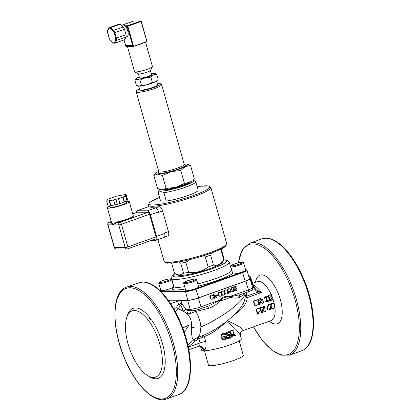 <?xml version="1.0" encoding="UTF-8"?>
<svg xmlns="http://www.w3.org/2000/svg" width="420" height="420" viewBox="0 0 420 420"><rect width="100%" height="100%" fill="white"/><g stroke="black" fill="none" stroke-linecap="round" stroke-linejoin="round"><path stroke-width="0.63" d="M146.533 41.638L133.823 46.342L132.478 46.651L125.953 46.615L124.021 39.921M133.597 21.047L140.658 21.063L141.031 21.557L146.664 40.593M146.459 40.751L145.845 40.966L146.123 41.953M121.574 25.442L122.855 24.985A6.195 2.662 70.4 0 1 124.52 25.415L125.176 25.751M125.37 25.778L125.533 26.402A6.195 2.662 70.4 0 1 128.089 32.492A6.195 2.662 70.4 0 1 127.019 36.661L126.058 37.002M109.379 27.599L118.949 24.187A8.264 3.549 70.4 0 1 118.996 24.166A8.264 3.549 70.4 0 1 120.199 24.192L123.223 26.943A8.264 3.549 70.4 0 1 124.493 29.232L126.042 34.713A8.264 3.549 70.4 0 1 126.068 36.991L124.593 39.716A8.264 3.549 70.4 0 1 124.551 39.732A8.264 3.549 70.4 0 1 124.504 39.748M124.593 39.716L114.928 43.166L116.403 40.435A8.264 3.549 -109.6 0 0 116.382 38.157L114.828 32.676A8.264 3.549 -109.6 0 0 113.558 30.392L110.539 27.641A8.264 3.549 -109.6 0 0 109.331 27.615A8.264 3.549 -109.6 0 0 109.289 27.631L109.064 28.261L109.289 27.631L118.996 24.166M126.068 36.991L116.403 40.435L115.7 40.21L114.277 42.851L114.928 43.166A8.264 3.549 -109.6 0 1 114.886 43.181L113.431 43.166M114.277 42.851A7.744 3.329 70.4 0 1 113.19 42.84L110.266 40.178A7.744 3.329 70.4 0 1 109.153 38.183L107.835 32.639M107.657 32.886A7.744 3.329 70.4 0 1 107.636 30.896L109.064 28.261A7.744 3.329 70.4 0 1 110.15 28.266L110.539 27.641L120.199 24.192M110.15 28.266L113.075 30.928L113.558 30.392L123.223 26.943M113.075 30.928A7.744 3.329 70.4 0 1 114.182 32.923L124.493 29.232M114.182 32.923L115.684 38.225L126.042 34.713M113.19 42.84L113.678 43.155L113.19 42.84M110.266 40.178L110.66 40.404L110.266 40.178M125.533 26.402L127.853 26.261L141.236 21.399A0.514 0.462 90.3 0 0 140.658 21.063L127.481 25.767A0.514 0.462 90.3 0 0 127.181 26.413L132.678 45.602L125.559 45.596M132.61 45.607L125.617 45.565M127.486 46.62A9.298 1.292 -15.8 0 0 130.946 46.641M133.823 46.342L133.544 45.355L133.282 45.449L127.853 26.261L127.481 25.767L125.528 25.757M132.678 45.602L133.282 45.449M136.526 45.376A9.298 1.292 -15.8 0 0 140.616 44.084A9.298 1.292 -15.8 0 0 143.771 42.793M127.481 46.62L134.578 71.689A9.298 1.292 -15.8 0 0 134.715 71.836A9.298 1.292 -15.8 0 0 147.719 69.179A9.298 1.292 -15.8 0 0 152.423 66.827A9.298 1.292 -15.8 0 0 152.465 66.628L145.541 42.157M134.715 71.836L138.484 73.899A6.195 0.861 -15.8 0 0 147.152 72.124A6.195 0.861 -15.8 0 0 150.292 70.555L152.423 66.827M150.334 70.481L151.505 74.608A6.195 0.861 164.2 0 1 148.339 76.309A6.195 0.861 164.2 0 1 139.577 77.978L138.411 73.857M139.288 76.96A9.812 1.365 -15.8 0 0 137.529 77.758A9.812 1.365 -15.8 0 0 136.29 78.566A9.812 1.365 -15.8 0 0 137.193 79.27A9.812 1.365 -15.8 0 0 145.204 77.805A9.812 1.365 -15.8 0 0 153.547 74.828A9.812 1.365 -15.8 0 0 154.607 73.379A9.812 1.365 -15.8 0 0 153.888 73.316A9.812 1.365 -15.8 0 0 151.216 73.584M154.681 73.4L156.681 74.167L153.547 74.828L150.89 77.159L145.204 77.805L139.986 80.12L137.193 79.27L134.873 80.089L136.29 78.566M157.243 80.409L156.739 80.908A9.812 1.365 164.2 0 1 155.5 81.716A9.812 1.365 164.2 0 1 147.152 84.693L152.366 82.378L155.5 81.716L157.243 80.409L158.156 79.385L156.681 74.167M152.366 82.378L150.89 77.159M141.461 85.339L147.152 84.693A9.812 1.365 164.2 0 1 139.141 86.158L141.461 85.339L139.986 80.12M134.873 80.089L136.348 85.307L139.141 86.158A9.812 1.365 164.2 0 1 138.422 86.095A9.812 1.365 164.2 0 1 138.348 86.074M156.55 81.07L157.616 84.835A9.298 1.292 164.2 0 1 152.87 87.386A9.298 1.292 164.2 0 1 139.729 89.896L138.663 86.132M158.692 171.318A16.527 2.3 -15.8 0 0 158.298 171.518A16.527 2.3 -15.8 0 0 156.214 172.872A16.527 2.3 -15.8 0 0 157.731 174.064A16.527 2.3 -15.8 0 0 171.218 171.591A16.527 2.3 -15.8 0 0 185.278 166.577A16.527 2.3 -15.8 0 0 187.058 164.147A16.527 2.3 -15.8 0 0 185.845 164.036A16.527 2.3 -15.8 0 0 184.133 164.12M187.058 164.147L190.549 165.464L185.278 166.577L180.799 170.504L171.218 171.591L162.435 175.492L157.731 174.064L153.82 175.445L156.214 172.872M160.597 189.609L162.188 189.809A16.527 2.3 164.2 0 1 160.97 189.698L157.479 188.375L153.82 175.445M166.094 188.428L175.675 187.341L184.459 183.435L189.73 182.322L191.819 180.968A16.527 2.3 164.2 0 1 189.73 182.322A16.527 2.3 164.2 0 1 175.675 187.341A16.527 2.3 164.2 0 1 162.188 189.809L166.094 188.428L162.435 175.492M192.67 180.122L194.208 178.4L190.549 165.464M184.459 183.435L180.799 170.504M162.855 189.793A14.459 2.011 -15.8 0 0 177.014 187.52A14.459 2.011 -15.8 0 0 190.265 182.038M192.654 180.138A18.076 2.515 164.2 0 1 193.589 180.369A18.076 2.515 164.2 0 1 184.763 185.577A18.076 2.515 164.2 0 1 164.514 190.79A18.076 2.515 164.2 0 1 159.149 190.113A18.076 2.515 164.2 0 1 159.857 189.404M159.149 190.113L158.083 191.977A19.625 2.73 -15.8 0 0 157.999 192.402A19.625 2.73 -15.8 0 0 158.235 192.68C159.752 191.378 161.642 191.389 163.905 192.717A19.625 2.73 -15.8 0 0 184.7 187.472A19.625 2.73 -15.8 0 0 195.767 181.713A19.625 2.73 -15.8 0 0 195.531 181.435L193.589 180.369M163.905 192.717L166.273 201.08L160.603 201.049L158.235 192.68M160.603 201.049A19.625 2.73 164.2 0 1 160.367 200.765L157.999 192.402M195.767 181.713L198.135 190.082A19.625 2.73 164.2 0 1 187.068 195.841A19.625 2.73 164.2 0 1 166.273 201.08M148.701 206.813L148.822 206.672A32.534 4.526 -15.8 0 0 152.135 207.265A32.534 4.526 -15.8 0 0 158.613 206.729L160.167 206.882A4.646 1.995 -109.6 0 1 162.577 210.95L168.425 231.614L164.472 233.027L164.609 233.52A4.132 1.774 70.4 0 1 164.136 237.4L156.051 240.282A4.132 1.774 70.4 0 1 155.778 240.329L151.599 240.303M168.425 231.614A4.646 1.995 -109.6 0 1 168.315 235.667L164.425 237.216M178.673 261.986L180.737 263.183L183.582 273.221L179.566 275.163L175.849 274.029L174.442 273.168L171.602 263.13A25.82 3.591 164.2 0 1 171.533 262.978A25.82 3.591 164.2 0 1 171.528 262.962M199.936 256.825L205.301 256.961L208.142 266.999C202.393 271.404 195.904 273.168 188.664 272.291L185.824 262.253A25.82 3.591 164.2 0 1 180.737 263.183M185.824 262.253L190.25 259.481M219.828 249.58L220.936 249.727L223.776 259.765C221.078 264.185 217.634 265.965 213.439 265.109L210.599 255.071A25.82 3.591 164.2 0 1 205.301 256.961M210.599 255.071L212.394 252.672M221.219 248.903A25.82 3.591 164.2 0 1 221.225 248.918A25.82 3.591 164.2 0 1 220.936 249.727M221.225 248.918L224.065 258.956A25.82 3.591 164.2 0 1 223.954 259.513A25.82 3.591 164.2 0 1 223.776 259.765M213.439 265.109A25.82 3.591 164.2 0 1 208.142 266.999M188.664 272.291A25.82 3.591 164.2 0 1 183.582 273.221M223.954 259.513L222.175 262.621A23.236 3.234 164.2 0 1 204.209 270.554A23.236 3.234 164.2 0 1 180.149 275.499A23.236 3.234 164.2 0 1 177.896 275.147L175.849 274.029M174.442 273.168A25.82 3.591 164.2 0 1 174.374 273.016L171.533 262.978M136.106 212.636A4.132 1.774 70.4 0 1 136.889 210.788L144.974 207.905A4.132 1.774 70.4 0 1 145.247 207.858L148.822 206.672M158.613 206.729L155.505 207.921A4.132 1.774 70.4 0 1 158.482 211.869L158.624 212.357L162.577 210.95M136.889 210.788A4.132 1.774 70.4 0 1 137.167 210.746L147.42 210.803A4.132 1.774 70.4 0 1 150.402 214.751L156.529 236.402A4.132 1.774 70.4 0 1 156.051 240.282M137.093 212.31A2.063 0.887 70.4 0 1 137.214 212.242A2.063 0.887 70.4 0 1 137.351 212.221L148.071 212.279A2.063 0.887 70.4 0 1 149.562 214.253L155.967 236.891A2.063 0.887 70.4 0 1 155.731 238.828L127.617 248.855A2.063 0.887 -109.6 0 0 127.853 246.918L121.448 224.28A2.063 0.289 164.2 0 1 118.76 224.905A2.063 1.843 -89.7 0 1 119.963 222.306L117.936 222.296A11.876 1.654 -15.8 0 0 127.869 219.487A11.876 1.654 -15.8 0 0 133.308 215.901M133.303 215.964L133.298 215.87A11.361 1.58 164.2 0 1 117.994 221.681L117.936 222.296C115.773 222.962 114.261 223.818 113.4 224.873L111.547 222.453L107.394 207.79A11.361 1.58 164.2 0 1 109.61 206.12M111.279 221.519L109.237 222.248L111.258 222.259C111.184 222.931 111.898 223.802 113.4 224.873L118.76 224.905L125.165 247.538A2.063 0.289 -15.8 0 0 127.853 246.918L155.967 236.891M117.994 221.681C115.663 222.49 114.135 223.555 113.4 224.873L108.035 224.842A2.063 0.289 164.2 0 1 107.803 224.779A2.063 2.063 0 0 1 109.1 222.269A2.063 0.887 -109.6 0 1 109.237 222.248A2.063 1.843 90.3 0 0 108.035 224.842L114.439 247.475A2.063 1.843 90.3 0 0 116.188 248.918A2.063 2.063 0 0 1 114.209 247.412A2.063 0.289 -15.8 0 0 114.439 247.475L125.165 247.538A2.063 1.843 -89.7 0 0 126.908 248.976L116.188 248.918M126.504 201.338A11.361 1.58 164.2 0 1 129.26 201.6A11.361 1.58 164.2 0 1 113.957 207.412A11.361 1.58 164.2 0 1 107.394 207.79M126.473 201.233L126.777 202.303A8.778 1.223 164.2 0 1 118.661 205.868A8.778 1.223 164.2 0 1 109.883 207.086L109.547 205.91M127.139 199.804L127.433 199.28L126.042 194.36L123.265 194.927A9.812 1.365 164.2 0 0 119.191 195.673L116.77 196.056L114.219 197.022A9.812 1.365 164.2 0 0 109.972 198.539L107.105 199.505L107 199.962L107.331 199.904A9.812 1.365 164.2 0 0 106.937 200.477A9.812 1.365 164.2 0 0 107.163 200.671L106.717 201.254L109.494 200.686L110.885 205.606A9.812 1.365 164.2 0 0 114.933 204.866M126.042 194.36L125.596 194.938A9.812 1.365 164.2 0 1 125.822 195.132L127.213 200.056A9.812 1.365 164.2 0 1 127.092 200.377M109.494 200.686A9.812 1.365 164.2 0 0 113.568 199.936L114.949 204.923L119.931 203.511A9.812 1.365 164.2 0 0 124.178 201.994L127.045 201.028L127.145 200.571L125.753 195.647L125.423 195.709A9.812 1.365 164.2 0 0 125.822 195.132M106.717 201.254L108.108 206.173L110.885 205.606M113.552 199.999L118.54 198.587L119.931 203.511M124.178 201.994L122.787 197.075A9.812 1.365 164.2 0 1 118.54 198.587M122.787 197.075L125.654 196.109L125.753 195.647M125.942 194.817L127.334 199.736M123.118 197.012L124.509 201.931M125.654 196.109L127.045 201.028M118.524 198.65L119.915 203.569M115.988 199.553L117.38 204.477M109.148 200.807L110.539 205.727M245.584 269.671A7.744 1.076 164.2 0 1 246.23 269.787A7.744 1.076 164.2 0 1 242.387 272.044L195.825 288.65A7.744 1.076 164.2 0 1 185.74 290.981L161.028 290.84A7.744 1.076 164.2 0 1 160.198 290.435A7.744 1.076 164.2 0 1 160.692 289.994M233.536 273.977A6.715 0.935 164.2 0 1 232.785 273.767L230.785 266.684A6.715 0.935 -15.8 0 0 231.53 266.894A6.715 0.935 -15.8 0 0 238.928 265.325A6.715 0.935 -15.8 0 0 243.7 263.025L245.705 270.113A6.715 0.935 164.2 0 1 240.933 272.412A6.715 0.935 164.2 0 1 233.536 273.977M173.722 286.744A6.715 0.935 164.2 0 1 167.517 289.469A6.715 0.935 164.2 0 1 160.802 290.399L158.797 283.316A6.715 0.935 -15.8 0 0 165.512 282.387A6.715 0.935 -15.8 0 0 171.717 279.657L173.722 286.744M198.681 286.886A6.715 0.935 164.2 0 1 192.476 289.616A6.715 0.935 164.2 0 1 185.761 290.546L183.755 283.458A6.715 0.935 -15.8 0 0 190.47 282.529A6.715 0.935 -15.8 0 0 196.675 279.804L198.681 286.886M160.828 291.491L185.441 291.632A8.264 1.15 -15.8 0 0 196.198 289.144L242.76 272.538A8.264 1.15 -15.8 0 0 246.981 270.265A8.264 1.15 -15.8 0 0 246.86 270.133L246.23 269.787M246.981 270.265L249.433 278.927A8.264 1.15 164.2 0 1 245.212 281.195L198.65 297.806A8.264 1.15 164.2 0 1 187.892 300.29L168.168 300.179M249.317 278.518A8.264 1.15 164.2 0 1 250.105 278.77A8.264 1.15 164.2 0 1 245.884 281.043L198.445 297.964A8.264 1.15 164.2 0 1 187.688 300.452L180.925 300.41A2.583 0.357 -15.8 0 0 177.56 301.187L170.578 303.681M248.661 276.197L250.084 276.234L248.824 276.78M168.719 300.951A2.583 0.357 -15.8 0 0 169.559 300.426A2.583 0.357 -15.8 0 0 169.271 300.342L168.284 300.337M253.675 286.188L253.292 286.592C254.273 289.149 255.901 290.976 258.174 292.073L261.45 292.525L258.258 291.333L255.617 289.259L253.796 286.23L250.084 276.234M258.258 291.333A1.034 0.436 112.9 0 1 258.174 292.073L246.708 296.168L245.296 296.1M232.234 316.612L238.828 311.288C243.784 307.435 246.614 302.857 247.312 297.57L261.45 292.525L261.009 291.937C258.389 288.53 255.833 286.219 253.344 285.012M200.534 346.505L201.563 350.144A20.659 2.877 -15.8 0 0 204.157 350.789A20.659 2.877 -15.8 0 0 226.91 345.875A20.659 2.877 -15.8 0 0 241.316 338.898L240.35 335.48L240.56 332.881C240.361 333.118 241.148 331.38 242.844 330.65C244.403 329.49 239.264 326.177 227.425 320.707M200.928 346.752L203.291 349.703A5.166 4.673 91.6 0 0 199.227 346.122M188.27 346.962L195.111 341.05L198.907 338.772L204.335 336.593C211.79 333.648 219.219 328.566 226.616 321.358C234.696 327.784 239.274 332.493 240.35 335.48M203.291 349.703A20.659 2.877 -15.8 0 0 203.852 349.703C205.936 349.109 206.556 346.358 205.711 341.455L204.335 336.593A2.583 1.801 71.8 0 0 203.474 335.318M235.011 335.921L232.906 334.142L232.171 334.441L232.843 336.83L232.181 337.092L230.48 331.086L233.011 330.404L233.877 331.501L233.462 333.659L235.73 335.596L234.276 336.021L232.239 334.215M232.181 337.092L231.583 337.134L229.882 331.133A20.659 2.877 -15.8 0 0 231.095 330.65L232.297 330.498M222.484 339.502L221.036 337.397L221.183 334.882L222.999 333.428L225.036 333.328M225.587 334.357L223.351 334.22C222.112 334.688 221.666 335.69 222.017 337.229L223.109 338.872L224.784 339.045L225.986 338.447L225.545 336.898L224.128 337.349L223.934 336.651L226.139 335.937L226.879 338.557L225.01 339.728L222.637 339.607L221.151 337.512L221.335 334.987L223.251 333.501L225.383 333.37L225.656 334.331L224.375 334.042M222.925 338.777L224.532 338.971L225.671 338.394L225.272 336.987M224.128 337.349L223.687 336.572A20.659 2.877 -15.8 0 0 225.787 335.895L226.139 335.937M228.275 335.47L227.173 335.27L226.485 334.315C226.28 333.228 226.763 332.43 227.929 331.921L229.656 331.716L229.924 332.671L228.175 332.598L227.267 333.953L228.275 334.625L229.504 334.53L230.995 335.648L230.874 337.103L229.603 338.173L227.945 338.399L227.199 338.331L226.916 337.328A20.659 2.877 -15.8 0 0 226.973 337.307L229.352 337.502L230.297 336.053L229.362 335.381L227.593 335.465M228.296 337.606L228.879 337.496L229.766 336.074L228.863 335.386M227.824 335.459L226.769 335.244L226.102 334.283C225.892 333.197 226.343 332.409 227.451 331.926L229.084 331.685M229.877 332.687L228.564 332.493M227.819 334.619L229.315 334.535M239.211 340.94L243.29 355.346A18.076 2.515 164.2 0 1 230.433 361.531A18.076 2.515 164.2 0 1 210.52 365.752A18.076 2.515 164.2 0 1 208.504 365.19L204.43 350.784M195.111 341.05A2.583 0.919 49.2 0 1 194.554 339.134M194.586 339.103A2.583 0.919 49.2 0 1 194.591 339.103L194.591 339.103C192.428 340.804 191.399 336.987 191.52 327.653A10.327 2.368 176.8 0 1 200.917 326.912C200.393 321.353 198.66 316.187 195.725 311.414A2.583 1.097 78 0 0 195.269 310.301M197.505 339.533A2.583 1.082 65.9 0 1 197.353 337.454M205.711 341.455A5.166 0.719 -15.8 0 0 200.083 342.914L198.907 338.772A2.583 1.008 57.3 0 1 198.445 337.092M202.629 337.129A2.583 0.945 62 0 0 201.799 335.974M238.828 311.288A2.583 0.997 48.5 0 1 238.308 310.454M246.262 292.462L246.708 296.168A2.583 1.108 -109.6 0 0 247.312 297.57A2.583 1.439 1.1 0 1 245.296 296.205M188.302 347.114L200.083 342.914C200.093 344.857 199.442 346.001 198.14 346.353M270.322 307.088L270.984 307.262L271.131 308.159L270.538 308.375L270.695 309.535L269.63 309.918L269.099 309.593A20.659 8.873 -109.6 0 0 269.01 308.915M269.63 309.918L269.472 308.752L267.535 309.445L267.015 309.178A20.659 8.873 -109.6 0 0 266.868 308.291L268.18 304.794L269.278 304.4L269.766 304.484L270.391 307.471L270.984 307.262M257.623 314.186L256.694 309.146L259.634 308.464L260.437 309.556L260.29 310.9L258.494 312.175L258.725 313.793L257.623 314.186L257.093 313.866A20.659 8.873 -109.6 0 0 256.205 309.062L259.145 308.364M267.498 300.505L269.341 299.875L269.666 300.846L265.991 302.075A20.659 8.873 -109.6 0 0 265.729 301.276L266.579 299.518L266.716 298.069L265.608 297.685M266.438 301.996L266.159 301.161L266.984 299.339L267.094 297.827L266.107 297.355L264.789 298.457A20.659 8.873 -109.6 0 0 264.353 297.428L265.918 296.336C266.984 295.985 267.724 296.294 268.144 297.266L268.044 299.344L267.482 300.536L269.341 299.875M255.449 305.918L255.003 305.991A20.659 8.873 -109.6 0 0 253.171 301.187L254.882 300.384L256.678 300.19L258.468 301.964L258.284 304.447L255.449 305.918L253.523 300.867M262.721 303.319L259.738 300.379L261.03 303.923L260.022 304.285L258.095 299.24L259.445 298.756L262.017 301.114L260.852 298.252L261.859 297.895L263.786 302.941L262.279 303.397L260.106 301.298M260.022 304.285L259.581 304.364A20.659 8.873 -109.6 0 0 257.743 299.555L258.095 299.24M261.266 300.4A20.659 8.873 -109.6 0 0 260.5 298.573L260.852 298.252M270.706 299.45L271.32 298.982L271.315 298.373L270.905 297.964L270.107 298.053L270.512 297.864L269.598 298.347L268.454 295.544L271.367 294.504L271.766 295.433L269.897 296.1L270.239 296.93L271.814 296.688L272.822 297.769L272.811 299.266L271.656 300.258L269.687 300.536A20.659 8.873 -109.6 0 0 269.325 299.476L271.131 299.329L271.74 298.851L271.31 297.78L270.275 297.959M269.698 298.31L269.194 298.531A20.659 8.873 -109.6 0 0 268.102 295.858L268.454 295.544M271.766 295.433L269.95 296.226M263.419 308.91A20.659 8.873 -109.6 0 0 262.93 306.663L264.427 306.385L265.356 311.43L264.296 311.808L262.138 309.493M264.296 311.808L262.022 308.926L262.6 312.412L261.592 312.769L261.062 312.449A20.659 8.873 -109.6 0 0 260.174 307.645L262.017 307.246L264.033 309.666L263.419 306.747L264.427 306.385M271.425 308.207L271.955 308.5L271.262 306.7L271.236 304.579L272.381 303.434L273.856 303.665L274.649 305.492L274.575 307.577L273.346 308.684L272.181 308.679L271.042 307.598M270.916 307.23L270.743 304.469L271.897 303.361L273.215 303.329M203.852 349.703A5.166 4.541 89.2 0 0 199.458 346.106L188.816 349.713M189.814 310.732L190.512 313.378L195.725 311.414A36.666 5.103 -15.8 0 0 208.514 308.296C212.803 307.031 216.41 304.715 219.34 301.334L222.989 298.216L226.102 297.108L229.478 297.014L230.491 297.355C234.087 298.41 237.069 298.379 239.442 297.26A36.666 5.103 -15.8 0 0 244.897 293.081A2.583 2.552 11 0 1 244.876 293.008A2.583 2.546 -175.2 0 0 244.902 293.018L244.939 293.149A2.583 0.357 164.2 0 1 245.343 292.84M244.939 293.149L245.291 295.412C245.201 299.14 244.188 302.405 242.24 305.209C239.925 309.005 236.019 313.31 230.528 318.119C218.888 328.146 206.351 334.866 198.329 337.124L200.004 334.089L200.917 326.912C221.534 318.37 246.078 299.544 244.939 293.149M187.829 344.951L194.502 339.181L198.324 337.129M177.56 301.187L178.437 304.285A2.583 0.42 -160.6 0 0 180.747 305.078A2.583 1.328 143.8 0 0 181.802 303.508A2.583 0.357 -15.8 0 0 178.437 304.285L176.6 307.025A2.583 0.919 -130.8 0 0 178.285 308.726L183.472 311.199L187.131 314.008C190.654 317.515 192.113 322.061 191.52 327.653M182.684 327.878L188.984 325.169L182.721 327.978M147.541 375.512L149.515 376.735A37.18 15.965 70.4 0 0 164.273 370.099A7.229 3.103 70.4 0 1 164.908 366.786A37.18 15.965 70.4 0 0 151.704 320.114A7.229 3.103 70.4 0 1 149.184 316.78A37.18 15.965 70.4 0 0 127.533 315.121L126.782 317.315A35.117 15.078 70.4 0 1 155.915 333.401A35.117 15.078 70.4 0 1 153.384 377.465A35.117 15.078 70.4 0 1 147.541 375.512A35.117 15.078 70.4 0 1 126.352 318.764A35.117 15.078 70.4 0 1 126.782 317.315M151.704 320.114C150.208 319.599 149.368 318.486 149.184 316.78M164.273 370.099C163.611 368.812 163.821 367.71 164.908 366.786M175.192 311.399L178.285 308.726L180.747 305.078L183.472 311.199A2.583 1.118 147.2 0 0 185.682 309.125L181.802 303.508L180.925 300.41M183.556 311.341A2.583 1.103 147.4 0 0 185.782 309.283L185.682 309.125M190.512 313.378L187.131 314.008L188.234 310.637L185.782 309.283L190.192 309.309A2.063 1.843 90.3 0 0 191.935 310.748C194.612 310.564 197.536 309.902 200.713 308.763A2.063 0.887 -109.6 0 0 200.949 306.82A8.264 1.15 164.2 0 1 190.192 309.309L187.688 300.452M191.935 310.748L188.234 310.637M201.175 308.679L197.059 309.876M208.514 308.296L207.805 306.233M240.072 294.719L230.743 296.667A2.583 1.402 114.9 0 0 230.491 297.355A36.666 5.103 -15.8 0 1 219.34 301.334A2.583 0.31 34 0 1 218.799 300.925L208.756 305.891M220.096 300.363A2.583 0.473 21.8 0 1 219.65 300.153L218.799 300.925M229.478 297.014A2.583 1.008 123.5 0 1 229.693 296.567L225.897 296.226A2.583 1.15 79.1 0 0 226.102 297.108A36.356 5.061 -15.8 0 1 222.989 298.216A2.583 1.05 61.8 0 1 222.574 297.413L219.65 300.153L200.949 306.82L198.445 297.964M230.743 296.667L229.693 296.567L248.393 289.9L245.884 281.043M239.442 297.26A2.583 2.105 62.8 0 1 240.209 294.672M240.382 294.578L248.152 291.837A2.063 0.887 -109.6 0 0 248.393 289.9A8.264 1.15 164.2 0 0 252.609 287.627L252.436 289.264C251.585 290.209 252.541 290.062 248.152 291.837A2.063 0.887 -109.6 0 1 248.015 291.863M243.689 293.433L242.849 294.068L242.603 293.822M234.197 290.934L234.659 290.939L234.418 290.078L235.499 290.062L236.03 289.196L235.73 288.866L234.365 289.317L233.741 287.107L236.072 286.272L236.282 287.018L234.785 287.548L234.974 288.204L236.203 288.005L236.906 288.844L236.822 289.994L235.872 290.771L234.197 290.934L234.024 290.325M233.998 290.062L234.497 290.052M234.46 290.125L235.536 289.685L235.268 288.86M234.365 289.317L233.903 289.312L233.279 287.102L236.072 286.272M234.822 288.073L235.741 288.005M228.716 293.244L228.496 292.472L229.672 291.947L229.777 291.113L228.386 291.659L227.692 290.75L227.766 289.601L229.152 288.745L229.682 288.897L230.496 290.189L230.533 291.979L229.32 293.102L228.249 293.239L228.034 292.467L229.21 291.947L229.309 291.107M228.632 291.648L227.462 291.281M227.225 290.745L227.299 289.595L228.155 288.839L229.152 288.745M223.141 295.223L222.479 294.971L221.739 293.554L221.613 291.911L222.516 291.023L223.713 291.181L224.448 292.588L224.574 294.231L223.676 295.123L222.673 295.223L221.487 294.179M221.272 293.548L221.151 291.911L222.049 291.018L223.041 290.918M216.82 295.964L216.353 295.964L216.143 295.229L218.174 294.672L218.379 295.407L216.82 295.964L216.61 295.234L218.174 294.672M211.822 299.26L210.693 299.008L209.953 297.591L209.827 295.948L210.73 295.055L212.394 295.218L213.124 296.625L213.255 298.268L212.352 299.161L211.16 299.008L210.42 297.591L210.294 295.948L211.722 294.956M214.331 298.363L214.137 297.675L214.877 297.413L214.284 295.328L213.544 295.596L213.365 294.956L214.042 294.121L214.809 293.848L215.733 297.108L216.458 296.851L216.652 297.533L213.864 298.363L213.67 297.675L214.41 297.413L213.864 295.481M213.544 295.596L213.082 295.591L212.898 294.95L213.575 294.121L214.809 293.848M215.691 296.956L216.458 296.851M220.059 296.32L218.935 296.069L218.195 294.651L218.069 293.008L218.967 292.115L220.637 292.278L221.366 293.685L221.492 295.328L220.595 296.221L219.398 296.069L218.657 294.651L218.537 293.008L219.965 292.016M226.217 294.126L225.556 293.874L224.816 292.457L224.695 290.813L225.593 289.926L226.79 290.084L227.525 291.491L227.651 293.134L226.753 294.021L225.75 294.121L224.564 293.076M224.348 292.451L224.228 290.813L225.125 289.921L226.123 289.821M233 291.711L232.738 290.787L231.189 291.338L230.984 290.603L231.856 287.779L232.738 287.464L233.389 289.774L233.867 289.606L234.066 290.309L233.594 290.483L233.856 291.412L232.538 291.711L232.318 290.934M231.189 291.338L230.648 291.065M230.564 290.451L231.389 287.774L232.738 287.464M233.347 289.621L233.867 289.606M184.233 332.225L188.984 325.169M231.389 287.774L231.856 287.779M230.591 290.603L230.984 290.603M224.228 290.813L224.695 290.813M218.069 293.008L218.537 293.008M213.575 294.121L214.042 294.121M213.449 294.646L213.916 294.646M212.898 294.95L213.365 294.956M214.41 297.413L214.877 297.413M213.67 297.675L214.137 297.675M209.827 295.948L210.294 295.948M216.143 295.229L216.61 295.234M221.151 291.911L221.613 291.911M229.1 291.653L227.923 291.659M228.102 292.441L228.659 292.378M228.034 292.467L228.496 292.472M235.426 287.963L236.203 288.005M233.279 287.102L233.741 287.107M235.536 289.685L236.003 289.69M234.003 290.078L234.418 290.078M267.535 309.445L267.388 308.511L268.663 304.873L269.766 304.484M268.18 304.794L268.663 304.873M266.868 308.291L267.388 308.511M258.972 308.322L259.634 308.464M256.205 309.062L256.694 309.146M265.251 298.169L264.71 297.124L264.353 297.428M264.789 298.457L265.167 298.2M265.729 301.276L266.159 301.161M270.989 300.431L270.123 300.452L269.845 299.297M269.194 298.531L269.598 298.347M271.32 298.982L271.74 298.851M269.325 299.476L269.745 299.334M269.687 300.536L270.123 300.452M261.592 312.769L260.663 307.729L262.017 307.246M262.93 306.663L263.419 306.747M260.174 307.645L260.663 307.729M270.743 304.469L271.236 304.579M227.199 338.331L227.582 338.363L227.357 337.339M226.769 335.244L227.173 335.27M226.916 337.328L227.299 337.36M224.826 333.296L225.383 333.37M222.637 339.607L222.248 339.35M225.671 338.394L225.986 338.447M224.123 333.244L224.432 333.302M231.809 330.43L233.011 330.404M229.882 331.133L230.48 331.086M146.722 40.609L141.293 21.415A0.514 0.514 0 0 0 140.8 21.042L133.807 21A0.514 0.514 0 0 0 133.628 21.032L121.485 25.363L133.665 21.026A0.514 0.462 -89.7 0 1 133.948 21.026M115.684 38.225A7.744 3.329 70.4 0 1 115.7 40.21M132.478 46.651L132.2 45.665M125.953 46.615L125.675 45.628M139.429 88.841A12.185 1.696 -15.8 0 0 140.947 90.83A12.185 1.696 -15.8 0 0 157.07 86.268A12.185 1.696 -15.8 0 0 157.316 83.78M139.424 88.82L137.161 90.074L136.353 90.935L136.232 91.948A13.22 1.838 -15.8 0 0 149.452 90.116A13.22 1.838 -15.8 0 0 161.674 84.751L160.388 83.711L157.311 83.753M136.232 91.948L158.786 171.665A13.22 1.838 -15.8 0 0 172.011 169.832A13.22 1.838 -15.8 0 0 184.228 164.467L161.674 84.751M158.807 171.974A14.254 1.984 -15.8 0 0 172.557 170.893A14.254 1.984 -15.8 0 0 184.186 164.729M159.427 197.453L151.084 201.474L149.284 202.802L148.223 205.265A32.534 4.526 164.2 0 0 151.856 206.278A32.534 4.526 164.2 0 0 187.693 198.686A32.534 4.526 164.2 0 0 210.835 187.551L208.614 186.002L200.986 186.202L197.195 186.764A31.5 4.384 164.2 0 1 199.085 193.373A31.5 4.384 164.2 0 1 152.455 204.981A31.5 4.384 164.2 0 1 159.432 197.468M210.835 187.551L226.706 243.647A32.534 4.526 164.2 0 1 203.569 254.783A32.534 4.526 164.2 0 1 167.727 262.374A32.534 4.526 164.2 0 1 164.099 261.361L157.941 239.605M226.013 245.023A31.5 4.384 164.2 0 1 203.201 255.817A31.5 4.384 164.2 0 1 168.887 263.046M155.505 207.921L147.42 210.803M145.247 207.858L137.167 210.746M158.482 211.869L150.402 214.751M164.609 233.52L156.529 236.402M148.071 212.279L119.963 222.306A2.063 0.887 -109.6 0 1 121.448 224.28L149.562 214.253M137.351 212.221L132.731 213.864M127.481 248.882A2.063 1.843 -89.7 0 1 126.908 248.976A2.063 2.063 0 0 0 127.617 248.855A2.063 0.887 -109.6 0 1 127.481 248.882M175.25 273.688A27.888 3.88 -15.8 0 0 200.949 272.186A27.888 3.88 -15.8 0 0 223.681 259.985M175.161 273.63L173.145 275.026L171.843 276.617L171.649 278.57A29.951 4.169 -15.8 0 0 201.605 274.428A29.951 4.169 -15.8 0 0 229.294 262.259C226.606 258.709 225.95 260.463 224.201 259.891L223.739 259.891M171.649 278.57L173.88 286.445A29.951 4.169 -15.8 0 0 184.663 286.666M197.836 283.904A29.951 4.169 -15.8 0 0 231.52 270.133L229.294 262.259M173.927 286.955A32.02 4.457 -15.8 0 0 185.32 288.992M198.471 286.151A32.02 4.457 -15.8 0 0 232.701 273.467M232.013 265.855A5.885 0.819 164.2 0 1 237.221 263.161A5.885 0.819 164.2 0 1 241.826 263.188A5.885 0.819 164.2 0 1 232.013 265.855M187.336 280.828A5.885 0.819 164.2 0 1 195.657 279.305A5.885 0.819 164.2 0 1 186.984 282.397A5.885 0.819 164.2 0 1 187.336 280.828M170.042 278.911A5.885 0.819 164.2 0 1 164.834 281.605A5.885 0.819 164.2 0 1 160.23 281.579A5.885 0.819 164.2 0 1 170.042 278.911M242.387 272.044L245.212 281.195M195.825 288.65L198.65 297.806M185.74 290.981L185.441 291.632L187.892 300.29M160.76 291.422L161.028 290.84M249.553 276.523L253.292 286.592M252.693 283.269L257.334 281.615A20.659 8.873 70.4 0 1 268.396 289.301A20.659 8.873 70.4 0 1 271.21 294.556M271.635 295.533A20.659 8.873 70.4 0 1 272.176 296.867M272.921 298.935A20.659 8.873 70.4 0 1 274.475 304.789M274.748 306.364A20.659 8.873 70.4 0 1 271.215 320.528L271.268 320.512M269.341 321.195A25.82 11.088 -109.6 0 0 275.63 324.109A25.82 11.088 -109.6 0 0 276.701 290.005A25.82 11.088 -109.6 0 0 255.46 282.282M238.476 262.831A58.354 25.058 70.4 0 1 252.934 243.899A58.354 25.058 70.4 0 1 291.926 290.125A58.354 25.058 70.4 0 1 292.373 351.897A58.354 25.058 70.4 0 1 253.533 326.834M253.428 326.87L262.201 340.294L271.635 350.018L280.975 355.168L289.501 355.126A59.388 25.505 -109.6 0 0 295.04 294.971A59.388 25.505 -109.6 0 0 253.533 242.603A59.388 25.505 -109.6 0 0 249.596 243.254L242.072 250.052L238.266 262.883M265.834 238.214A59.388 25.505 70.4 0 1 307.34 290.582A59.388 25.505 70.4 0 1 301.802 350.737C316.659 346.154 317.2 311.53 304.385 280.675C294.688 256.41 278.528 237.946 266.117 238.166L261.896 238.865A59.388 25.505 70.4 0 1 265.834 238.214M169.271 300.342L169.355 300.647M142.842 282.088A59.388 25.505 70.4 0 1 184.343 334.457A59.388 25.505 70.4 0 1 178.804 394.611C193.662 390.028 194.203 355.404 181.388 324.55C171.696 300.284 155.536 281.82 143.126 282.041L138.899 282.739A59.388 25.505 70.4 0 1 142.842 282.088M126.599 287.128C111.741 291.711 111.2 326.34 124.016 357.189C134.857 384.452 153.783 403.951 166.504 399A59.388 25.505 -109.6 0 0 172.042 338.846A59.388 25.505 -109.6 0 0 130.541 286.477A59.388 25.505 -109.6 0 0 126.599 287.128L138.899 282.739M129.938 287.774A58.354 25.058 70.4 0 1 176.353 371.312A58.354 25.058 70.4 0 1 130.73 371.049A58.354 25.058 70.4 0 1 129.938 287.774M176.6 307.025L174.006 309.267M225.897 296.226L222.574 297.413M200.576 308.784A2.063 0.887 -109.6 0 0 200.713 308.763L208.819 305.87M225.125 289.921L225.593 289.926M224.406 292.451L224.816 292.457M225.089 293.869L225.556 293.874M218.967 292.115L219.434 292.12M218.195 294.651L218.657 294.651M218.935 296.069L219.398 296.069M210.73 295.055L211.192 295.06M209.953 297.591L210.42 297.591M210.693 299.008L211.16 299.008M222.049 291.018L222.516 291.023M221.329 293.554L221.739 293.554M222.012 294.971L222.479 294.971M228.155 288.839L228.622 288.844M227.299 289.595L227.766 289.601M227.257 290.745L227.692 290.75M229.21 291.947L229.672 291.947M234.938 288.073L235.289 288.078M235.562 289.196L236.03 289.196M257.911 308.453L258.4 308.537M266.716 298.069L267.094 297.827M266.579 299.518L266.984 299.339M270.905 297.964L271.31 297.78M271.315 298.373L271.73 298.216M271.897 303.361L272.381 303.434M270.748 306.495L271.262 306.7M227.451 331.926L227.929 331.921M226.102 334.283L226.485 334.315M229.766 336.074L230.297 336.053M228.879 337.496L229.352 337.502M231.095 330.65L231.751 330.577M146.648 41.669L146.396 40.772M107.583 32.823L107.567 30.65M107.604 30.534L109.064 27.825M113.311 43.097L110.323 40.378M110.297 40.346L109.111 38.21L107.588 32.828M124.551 39.732L114.886 43.181M125.559 45.549L123.968 39.937M158.786 171.665L158.744 172.163L159.033 171.901M184.228 164.467L184.527 164.866L184.144 164.797M148.223 205.265L148.622 206.682M145.32 207.863L148.738 206.64M226.706 243.647C225.724 248.346 220.001 249.218 211.459 253.019C197.195 258.337 176.332 263.277 168.599 263.093C166.856 263.424 165.354 262.847 164.099 261.361M133.298 215.87L129.26 201.6M114.209 247.412L107.803 224.779M137.214 212.242L132.725 213.843M111.274 221.492L109.1 222.269M173.88 286.445L173.812 287.348M231.52 270.133L232.05 270.874M243.7 263.025C242.345 262.621 245.842 261.261 236.806 263.267C230.596 265.062 230.822 266.096 230.837 266.012L230.785 266.684M196.675 279.804C195.709 279.389 198.513 277.667 187.283 280.838C181.188 283.553 184.737 282.608 183.755 283.458M171.717 279.657C171.675 279.174 171.192 278.911 170.273 278.875C168.709 278.869 166.058 279.473 162.33 280.691C159.978 281.61 158.855 282.198 158.959 282.461L158.797 283.316M160.198 290.435L160.036 290.714M250.105 278.77L252.609 287.627M242.839 330.65L271.215 320.528M198.975 346.106C198.949 345.77 201.731 347.046 201.248 347.046L201.043 346.705M289.501 355.126L301.802 350.737M249.596 243.254L261.896 238.865M166.504 399L178.804 394.611M228.706 291.721L228.239 291.716"/></g></svg>
